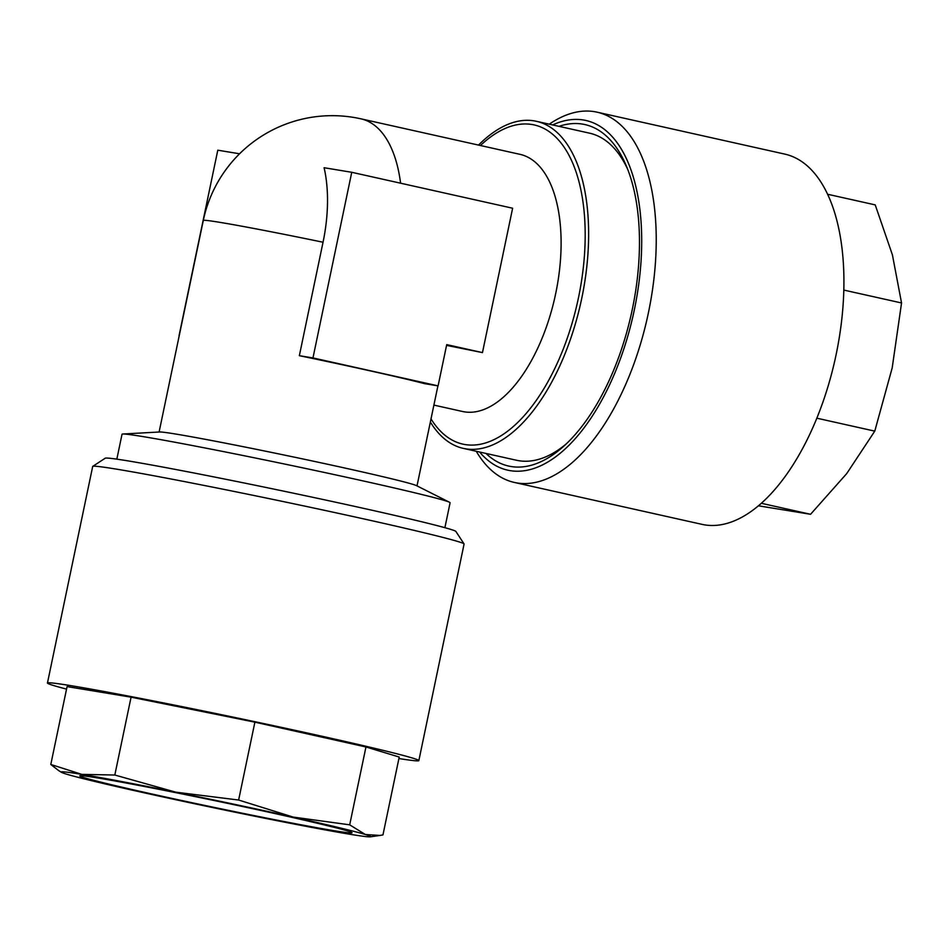 <?xml version="1.0" encoding="UTF-8"?>
<svg xmlns="http://www.w3.org/2000/svg" width="949" height="949" viewBox="0 0 949 949"><rect width="100%" height="100%" fill="white"/><g stroke="black" fill="none" stroke-linecap="round" stroke-linejoin="round"><path stroke-width="1.42" d="M476.232 451.261A189.705 93.88 -77.4 0 0 514.358 482.448L702.046 524.37A189.705 93.88 -77.4 0 0 814.23 424.405A189.705 93.88 -77.4 0 0 784.752 154.094L597.051 112.172A189.705 93.88 -77.4 0 0 549.281 124.177M514.358 482.448A189.705 93.88 -77.4 0 0 626.542 382.483A189.705 93.88 -77.4 0 0 597.051 112.172M479.613 452.021A179.159 88.66 -77.4 0 0 613.671 375.757A179.159 88.66 -77.4 0 0 635.616 185.553A179.159 88.66 -77.4 0 0 552.674 124.936M627.657 169.242A167.57 82.931 -77.4 0 0 589.543 133.168L536.351 121.294A167.57 82.931 -77.4 0 0 478.521 145.09M559.008 126.347A174.948 86.573 102.6 0 1 626.233 165.707A174.948 86.573 102.6 0 1 612.093 373.87A174.948 86.573 102.6 0 1 563.54 446.41A174.948 86.573 102.6 0 1 485.959 453.432M116.834 459.15L122.041 434.227A167.57 4.057 11.8 0 1 122.777 434.013A167.57 4.057 11.8 0 1 367.987 482.009A167.57 4.057 11.8 0 1 449.506 502.27A167.57 4.057 11.8 0 1 450.099 502.768L444.891 527.691M430.36 422.032A167.57 82.931 -77.4 0 0 463.302 448.379A167.57 82.931 -77.4 0 0 581.749 298.342A167.57 82.931 -77.4 0 0 536.351 121.294M400.585 183.193A131.733 65.196 102.6 0 0 360.976 118.839L520.016 154.355A131.733 65.196 102.6 0 1 555.699 293.549A131.733 65.196 102.6 0 1 462.578 411.498L433.895 405.093M449.506 502.27L416.516 485.651A131.733 3.191 -168.2 0 0 352.435 469.719A131.733 3.191 -168.2 0 0 159.657 431.985L122.777 434.013M438.094 385.875L424.476 383.621A131.733 3.191 -168.2 0 0 372.957 371.474A131.733 3.191 -168.2 0 0 299.35 355.685L323.04 242.232A109.147 54.01 -77.4 0 0 324.095 167.724L351.747 172.291L312.968 357.927L438.094 385.875L446.718 344.617L482.472 352.601L512.626 208.222L351.747 172.291M437.916 385.84L417.014 485.9M50.795 764.467L67.071 686.59L131.081 697.159L254.89 722.165L365.958 746.97L399.221 757.041L382.957 834.906L379.98 835.44L365.353 834.515A158.092 3.832 11.8 0 1 370.264 836.828A158.092 3.832 11.8 0 1 349.979 834.266A158.092 3.832 11.8 0 1 256.064 816.484A158.092 3.832 11.8 0 1 195.814 804.005A158.092 3.832 11.8 0 1 138.625 791.573A158.092 3.832 11.8 0 1 66.466 774.135A158.092 3.832 11.8 0 1 61.448 772.32A158.092 3.832 11.8 0 1 81.839 774.384L50.795 764.467L58.53 770.493M66.537 689.104A189.705 4.591 11.8 0 1 47.45 683.031A189.705 4.591 11.8 0 1 257.25 722.201A189.705 4.591 11.8 0 1 418.841 760.612A189.705 4.591 11.8 0 1 398.912 758.548M47.45 683.031L92.694 466.445A189.705 4.591 11.8 0 1 92.777 466.35A189.705 4.591 11.8 0 1 302.506 505.627A189.705 4.591 11.8 0 1 464.049 543.907A189.705 4.591 11.8 0 1 464.085 544.038L418.841 760.612M92.777 466.35L105.244 458.201A179.159 4.342 11.8 0 1 303.312 495.283A179.159 4.342 11.8 0 1 455.888 531.452L464.049 543.907M131.081 697.159L114.817 775.025L81.839 774.384A158.092 3.832 11.8 0 1 175.755 792.166L114.817 775.025M254.89 722.165L238.626 800.031L175.755 792.166A158.092 3.832 11.8 0 1 293.194 817.077L238.626 800.031M365.958 746.97L349.695 824.835L293.194 817.077A158.092 3.832 11.8 0 1 365.353 834.515L349.695 824.835M482.472 352.601L446.552 345.377M312.968 357.927L299.35 355.685M239.575 153.785L217.796 150.191L179.017 335.827M463.302 448.379L516.493 460.253A167.57 82.931 -77.4 0 0 566.339 443.824M761.347 503.29L810.576 514.287L758.441 505.805M816.84 418.189L874.776 431.131L846.698 473.61L810.576 514.287M843.803 290.074L901.55 302.968L892.179 367.951L874.776 431.131M827.575 194.248L875.215 204.889L892.404 254.83L901.55 302.968M480.443 145.517A163.536 80.926 102.6 0 1 565.224 148.863A163.536 80.926 102.6 0 1 578.475 297.725A163.536 80.926 102.6 0 1 431.012 418.912M323.04 242.232A131.733 3.191 -168.2 0 0 220.536 222.457A131.733 3.191 -168.2 0 0 203.3 220.465L159.1 432.02M198.222 804.04A139.112 3.369 11.8 0 1 80.879 775.689A139.112 3.369 11.8 0 1 233.584 804.61A139.112 3.369 11.8 0 1 350.928 832.961A139.112 3.369 11.8 0 1 198.222 804.04M360.976 118.839A131.733 131.733 0 0 0 203.3 220.465M82.86 775.914C86.715 775.321 162.243 789.319 233.561 804.598C297.867 818.097 349.861 830.838 349.196 831.549M61.448 772.32L58.518 770.505M370.264 836.828L379.98 835.44"/></g></svg>
